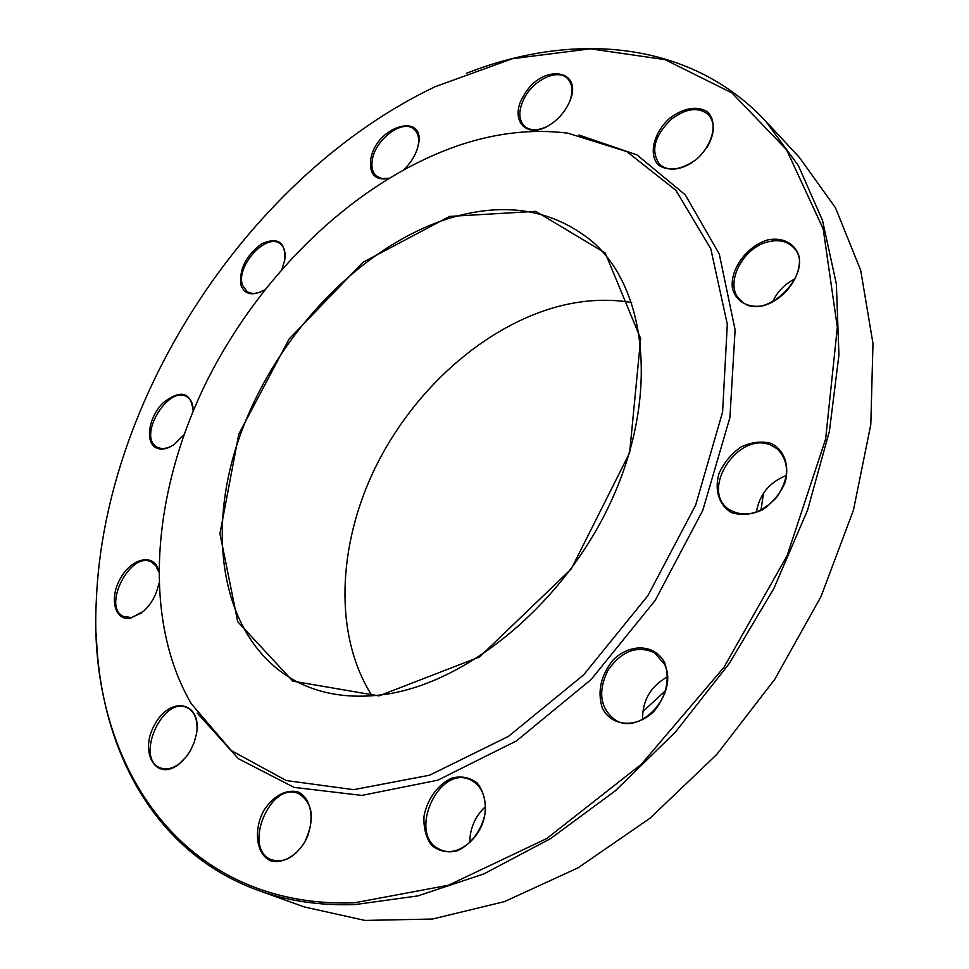 <?xml version="1.0" encoding="UTF-8"?>
<svg xmlns="http://www.w3.org/2000/svg" width="969" height="969" viewBox="0 0 969 969"><rect width="100%" height="100%" fill="white"/><g stroke="black" fill="none" stroke-linecap="round" stroke-linejoin="round"><path stroke-width="1.45" d="M258.105 890.341L304.411 906.984L365.01 920.429L432.465 919.036L504.486 901.618L578.154 867.788L650.114 818.151L716.806 754.415L774.764 679.33L821.034 596.529L853.447 510.154L870.816 424.483L872.984 343.438L860.702 270.375L835.484 207.79L799.304 157.341L765.813 121.307L798.468 165.796L822.487 220.363L836.368 283.978L838.936 355.005L829.403 431.278L807.565 510.13L773.831 588.558L729.306 663.426L675.696 731.752L615.218 790.874L550.368 838.742L483.749 873.965L417.845 895.913L354.896 904.598C319.625 905.7 287.357 900.94 258.105 890.341C153.756 852.587 99.783 748.637 96.282 633.908M466.416 73.256L476.712 69.429C580.613 31.916 692.569 42.806 765.813 121.307M450.137 218.037C359.681 245.981 274.336 337.115 239.137 438.194C203.962 538.97 223.621 645.33 299.591 683.097C322.956 694.422 349.761 698.395 379.969 695.039C464.684 685.773 564.879 603.978 612.045 499.265C659.526 394.577 646.686 287.72 591.526 240.881C552.088 209.243 504.946 201.625 450.137 218.037M631.679 302.51C608.169 298.585 583.932 299.833 558.98 306.265C484.379 325.911 413.654 389.55 375.342 467.494C337.369 545.474 333.615 635.543 372.035 695.803M378.927 695.899L292.892 681.171L237.72 621.723L219.939 533.616L238.798 434.124L289.089 339.065L362.83 262.381L449.555 216.414L535.809 211.363L605.237 253.018L640.666 338.593L629.62 452.85L571.286 568.924L479.703 656.873L378.927 695.899M460.081 144.95C356.967 179.798 260.818 272.604 206.227 382.38C152.29 492.167 141.583 618.234 191.281 703.724L231.337 750.612L286.255 780.542L353.661 789.662L429.582 775.212L508.446 736.392L583.532 674.981L647.934 595.596L695.633 505.176L722.595 412.007L727.307 324.24L710.761 248.742L675.902 190.336L626.798 151.6L567.943 133.189C532.962 128.792 497.012 132.717 460.081 144.95M197.228 713.063L238.386 758.691L294.055 787.385L361.861 795.416L437.806 780.178L516.416 740.934L591.138 679.499L655.201 600.392L702.779 510.397L729.911 417.554L735.108 329.848L719.277 254.011L685.253 194.83L636.996 154.907L578.868 134.982M183.965 434.79L174.226 444.456C166.995 449.313 160.781 450.319 155.585 447.496C144.611 441.283 149.117 416.185 163.398 402.547C180.961 389.223 190.893 392.033 193.194 411.001C193.243 404.23 191.22 399.543 187.138 396.915C168.703 384.269 137.101 436.595 156.954 446.988L157.135 447.084C161.435 449.386 166.595 448.865 172.603 445.522M264.719 289.719L263.75 290.312C252.509 296.163 244.951 294.612 241.111 285.661C238.786 269.854 245.605 255.913 261.594 243.861C277.958 236.63 285.685 242.02 284.789 260.019L282.027 268.91M388.024 178.659C375.076 180.416 369.298 174.154 370.667 159.897C375.475 124.807 429.097 110.405 417.53 148.1C415.083 156.057 410.59 163.155 404.049 169.418M523.672 95.761C541.828 62.186 586.124 68.896 568.633 103.731C564.14 112.816 557.647 119.999 549.144 125.28C525.852 140.13 508.773 119.32 523.672 95.761M670.16 117.843C684.187 107.813 696.517 105.718 707.128 111.532C718.501 121.452 713.16 144.962 695.972 159.752C681.522 169.769 669.131 171.646 658.823 165.396C648.031 155.076 653.554 132.317 670.16 117.843M767.654 239.937C782.964 236.872 795.476 243.461 799.159 256.87C802.005 276.08 784.393 299.978 763.197 305.744C747.705 308.433 735.616 301.335 732.37 287.987C730.069 269.043 746.893 246.102 767.654 239.937M771.3 443.451C784.321 450.052 789.844 465.556 785.035 482.732C780.009 493.936 772.426 502.996 762.3 509.912C751.508 514.684 741.333 515.617 731.777 512.698C719.083 505.6 714.165 490.12 719.034 473.466C723.952 462.625 731.304 453.783 741.091 446.927C751.593 442.058 761.658 440.895 771.3 443.451M664.686 662.699C670.112 679.269 666.611 695.451 654.16 711.234C636.367 728.785 611.185 726.726 602.173 707.697C597.279 691.248 600.865 675.417 612.905 660.192C629.971 643.053 654.911 643.925 664.686 662.699M485.384 811.937C482.308 829.682 470.813 845.222 456.472 851.097C446.842 853.011 438.497 851.024 431.435 845.15C425.912 837.313 423.429 827.683 423.998 816.249C427.208 798.989 438.267 783.969 452.232 777.937C461.68 775.794 470.013 777.489 477.257 783.037C483.059 790.656 485.76 800.297 485.384 811.937M304.545 842.473C295.339 856.766 281.834 863.96 270.484 860.787C256.095 854.27 253.175 829.852 264.004 810.145C273.924 795.694 285.056 789.541 297.398 791.673C311.982 797.475 315.652 822.075 304.545 842.473M179.023 764.105C155.803 782.613 138.373 751.411 155.246 723.637C171.125 695.136 202.448 702.21 196.441 734.066L194.175 742.46L190.457 750.527L186.617 756.365L179.023 764.105M158.759 583.713C156.59 594.603 151.527 603.784 143.594 611.257L130.476 618.21C114.221 621.226 108.903 597.255 120.919 577.572C132.438 557.538 154.483 553.19 158.577 570.68M354.194 902.854L448.417 885.242L546.746 838.536L641.369 764.25L723.976 667.302L787.119 555.649L825.624 439.03L837.337 327.316L823.19 228.89L786.501 149.686L732.043 92.976L665.013 59.63L590.412 48.825L512.589 58.661L435.166 86.689C250.644 174.638 104.725 395.655 96.355 599.896C87.198 759.878 178.696 908.728 354.194 902.854M642.75 711.634L665.679 690.57M760.98 510.178L763.487 493.221M158.577 571.698L155.936 565.848L151.648 562.129C130.815 549.992 101.297 607.321 123.741 616.587L131.554 617.507L141.607 612.917M197.034 729.342C197.301 718.344 193.994 711.113 187.102 707.673C162.84 695.318 134.473 758.788 160.418 767.908C166.341 770.101 172.761 768.623 179.665 763.463L183.492 760.035M304.666 842.218C315.167 819.374 313.217 803.204 298.84 793.72C270.266 779.912 241.572 849.789 271.986 859.878C284.026 863.149 294.915 857.262 304.666 842.218M307.246 837.131L308.457 834.127M485.081 812.422C486.341 796.724 481.69 785.98 471.104 780.19C438.594 762.906 406.047 836.586 440.701 849.74C457.768 858.001 482.792 837.155 485.081 812.422M469.856 842.497L470.171 835.993C471.867 824.183 476.942 814.432 485.408 806.741M664.31 664.031L654.511 652.731C637.093 645.027 621.553 650.902 607.914 670.342C597.631 691.818 600.077 708.363 615.254 719.979C640.594 736.61 679.572 692.411 664.31 664.031M642.544 719.482C642.471 700.333 650.732 686.161 667.338 676.943M771.3 445.328C739.081 430.175 699.545 489.333 728.591 509.209C744.228 518.282 760.12 514.478 776.278 497.775C789.444 478.625 789.88 462.407 777.598 449.119L771.3 445.328M756.365 512.165C759.442 494.444 769.447 482.211 786.368 475.464M768.247 241.802C741.624 247.676 723.419 286.146 740.704 300.438C764.226 325.16 818.478 269.866 792.836 246.889C786.586 241.051 778.398 239.355 768.247 241.802M772.475 302.074C777.332 291.608 784.975 283.784 795.416 278.6M706.995 147.445C714.831 133.916 715.316 122.99 708.472 114.657C698.552 106.638 686.161 108.177 671.311 119.284C654.232 136.048 650.356 151.091 659.671 164.403C667.895 171.21 678.651 170.653 691.939 162.731M570.099 100.279C573.176 90.783 572.304 83.528 567.519 78.489C558.265 68.714 535.033 78.852 525.137 96.621C518.294 109.327 518.076 119.187 524.483 126.2C529.777 130.621 536.911 130.9 545.898 127.036M418.099 145.883C419.432 138.385 418.111 132.838 414.114 129.24C403.007 118.509 374.93 139.512 372.266 160.188C371.151 167.419 372.605 172.773 376.626 176.213L381.919 178.55L388.533 178.344M285.068 258.178C285.576 251.492 283.929 246.695 280.126 243.8C266.233 232.16 235.104 266.959 242.662 285.492L247.01 291.512C251.032 294.091 256.07 293.995 262.127 291.209"/></g></svg>
